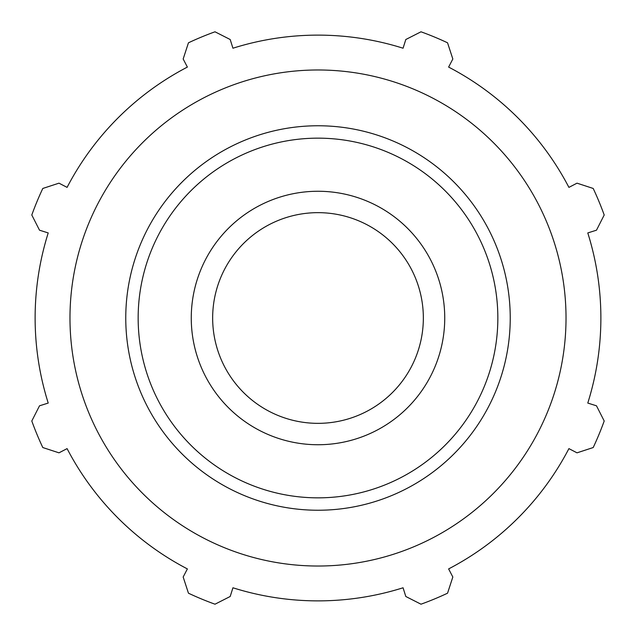<?xml version="1.0" encoding="UTF-8"?>
<svg xmlns="http://www.w3.org/2000/svg" width="636" height="636" viewBox="0 0 636 636"><rect width="100%" height="100%" fill="white"/><g stroke="black" fill="none" stroke-linecap="round" stroke-linejoin="round"><path stroke-width="0.95" d="M587.783 232.935L596.489 230.192L604.2 215.008A304.167 304.167 0 0 0 593.197 188.455L577.011 183.168L568.918 187.381A282.877 282.877 0 0 0 448.618 67.082L452.832 58.989L447.545 42.803A304.167 304.167 0 0 0 420.992 31.8L405.808 39.512L403.065 48.217A282.877 282.877 0 0 0 232.935 48.217L230.192 39.512L215.008 31.8A304.167 304.167 0 0 0 188.455 42.803L183.168 58.989L187.381 67.082A282.877 282.877 0 0 0 67.082 187.381L58.989 183.168L42.803 188.455A304.167 304.167 0 0 0 31.8 215.008L39.512 230.192L48.217 232.935A282.877 282.877 0 0 0 48.217 403.065L39.512 405.808L31.8 420.992A304.167 304.167 0 0 0 42.803 447.545L58.989 452.832L67.082 448.618A282.877 282.877 0 0 0 187.381 568.918L183.168 577.011L188.455 593.197A304.167 304.167 0 0 0 215.008 604.2L230.192 596.489L232.935 587.783A282.877 282.877 0 0 0 403.065 587.783L405.808 596.489L420.992 604.2A304.167 304.167 0 0 0 447.545 593.197L452.832 577.011L448.618 568.918A282.877 282.877 0 0 0 568.918 448.618L577.011 452.832L593.197 447.545A304.167 304.167 0 0 0 604.2 420.992L596.489 405.808L587.783 403.065A282.877 282.877 0 0 0 587.783 232.935M318 566.024A248.024 248.024 0 0 0 532.793 193.988A248.024 248.024 0 0 0 103.207 193.988A248.024 248.024 0 0 0 318 566.024M318 444.739A126.739 126.739 0 0 0 444.739 318A126.739 126.739 0 0 0 318 191.261A126.739 126.739 0 0 0 191.261 318A126.739 126.739 0 0 0 318 444.739M318 423.345A105.345 105.345 0 0 0 423.345 318A105.345 105.345 0 0 0 318 212.655A105.345 105.345 0 0 0 212.655 318A105.345 105.345 0 0 0 318 423.345M318 497.845A179.845 179.845 0 0 1 138.155 318A179.845 179.845 0 0 1 318 138.155A179.845 179.845 0 0 1 497.845 318A179.845 179.845 0 0 1 318 497.845M510.239 318A192.239 192.239 0 0 0 318 125.761A192.239 192.239 0 0 0 125.761 318A192.239 192.239 0 0 0 318 510.239A192.239 192.239 0 0 0 510.239 318"/></g></svg>
